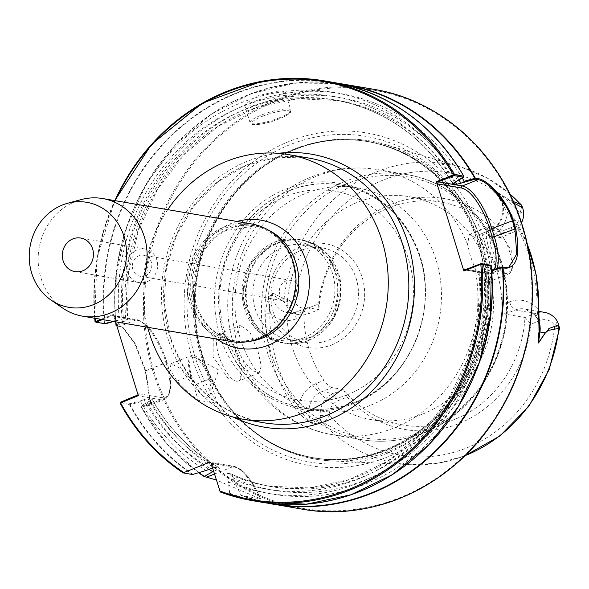<?xml version="1.0" encoding="UTF-8"?>
<svg xmlns="http://www.w3.org/2000/svg" width="589" height="589" viewBox="0 0 589 589"><rect width="100%" height="100%" fill="white"/><g stroke="black" fill="none" stroke-linecap="round" stroke-linejoin="round"><path stroke-width="0.44" stroke-dasharray="2.94 2.21" d="M194.068 357.324A21.307 7.701 68.4 0 0 191.528 375.797A21.307 7.701 68.4 0 0 206.341 397.236A21.307 7.701 68.4 0 0 210.221 394.439A21.307 7.701 68.4 0 0 207.365 374.442A21.307 7.701 68.4 0 0 195.732 357.921A21.307 7.701 68.4 0 0 194.068 357.324M145.159 275.777A10.654 9.704 -80.3 0 0 151.793 264.748A10.654 9.704 -80.3 0 0 143.878 255.295A10.654 9.704 -80.3 0 0 139.019 255.825A10.654 9.704 -80.3 0 0 132.378 266.846A10.654 9.704 -80.3 0 0 140.292 276.307A10.654 9.704 -80.3 0 0 145.159 275.777M292.159 300.861A10.654 9.704 -80.3 0 0 298.792 289.84A10.654 9.704 -80.3 0 0 290.878 280.386A10.654 9.704 -80.3 0 0 286.018 280.909A10.654 9.704 -80.3 0 0 279.377 291.938A10.654 9.704 -80.3 0 0 287.292 301.391A10.654 9.704 -80.3 0 0 292.159 300.861M147 281.763A17.044 15.528 -80.3 0 0 157.624 264.122A17.044 15.528 -80.3 0 0 144.953 248.992A17.044 15.528 -80.3 0 0 137.178 249.839A17.044 15.528 -80.3 0 0 126.554 267.48A17.044 15.528 -80.3 0 0 139.218 282.602A17.044 15.528 -80.3 0 0 147 281.763M256.031 96.302L275.321 91.575L285.341 92.385L273.384 99.269L254.514 105.365L244.604 104.916L256.031 96.302M422.792 414.03A113.073 102.972 -80.3 0 0 493.251 297.011A113.073 102.972 -80.3 0 0 409.245 196.689A113.073 102.972 -80.3 0 0 357.648 202.263A113.073 102.972 -80.3 0 0 287.189 319.282A113.073 102.972 -80.3 0 0 371.195 419.604A113.073 102.972 -80.3 0 0 422.792 414.03M490.917 246.496L497.97 264.233L505.767 273.959L512.761 269.88L511.745 251.466L498.051 228.944L488.104 227.052L490.917 246.496M509.684 251.908A25.57 9.24 -111.6 0 1 508.697 273.9A25.57 9.24 -111.6 0 1 504.633 273.362A25.57 9.24 -111.6 0 1 488.855 248.352A25.57 9.24 -111.6 0 1 487.25 229.541A25.57 9.24 -111.6 0 1 489.834 226.36A25.57 9.24 -111.6 0 1 509.684 251.908M213.071 356.75L213.328 337.254L223.15 333.698L231.823 343.291L238.869 359.739L240.923 378.749L228.709 379.176L213.071 356.75M218.791 355.513A25.57 9.24 -111.6 0 1 219.771 333.521A25.57 9.24 -111.6 0 1 223.835 334.059A25.57 9.24 -111.6 0 1 239.613 359.069A25.57 9.24 -111.6 0 1 241.225 377.888A25.57 9.24 -111.6 0 1 238.633 381.061A25.57 9.24 -111.6 0 1 218.791 355.513M474.756 267.781L481.434 279.267L488.171 282.043L492.669 274.194L491.182 259.248L480.271 240.437L469.308 234.51L467.585 244.457L470.265 255.729L474.756 267.781A134.454 122.446 -80.3 0 1 393.872 428.063A134.454 122.446 -80.3 0 1 332.52 434.697A134.454 122.446 -80.3 0 1 242.697 359.864L237.382 348.143L235.519 336.54L240.297 325.378L249.78 331.909L258.115 351.729L261.266 366.019L259.16 372.918L251.908 370.356L242.697 359.864M370.776 405.151A113.073 102.972 -80.3 0 0 441.235 288.131A113.073 102.972 -80.3 0 0 357.221 187.81A113.073 102.972 -80.3 0 0 305.632 193.391A113.073 102.972 -80.3 0 0 235.173 310.403A113.073 102.972 -80.3 0 0 319.179 410.724A113.073 102.972 -80.3 0 0 370.776 405.151M484.445 241.24A168.726 153.663 -80.3 0 0 289.597 141.264A168.726 153.663 -80.3 0 0 191.962 357.295A168.726 153.663 -80.3 0 0 386.811 457.27A168.726 153.663 -80.3 0 0 484.445 241.24M331.762 344.874A52.635 47.937 -80.3 0 0 362.213 277.478A52.635 47.937 -80.3 0 0 301.435 246.29A52.635 47.937 -80.3 0 0 270.977 313.687A52.635 47.937 -80.3 0 0 331.762 344.874M328.5 340.155A47.945 43.667 -80.3 0 0 358.377 290.532A47.945 43.667 -80.3 0 0 322.75 247.991A47.945 43.667 -80.3 0 0 300.876 250.354A47.945 43.667 -80.3 0 0 270.992 299.978A47.945 43.667 -80.3 0 0 306.619 342.518A47.945 43.667 -80.3 0 0 328.5 340.155M282.889 247.284A47.945 43.667 99.7 0 1 304.763 244.921A47.945 43.667 99.7 0 1 340.39 287.461A47.945 43.667 99.7 0 1 310.513 337.085A47.945 43.667 99.7 0 1 288.632 339.448A47.945 43.667 99.7 0 1 253.005 296.908A47.945 43.667 99.7 0 1 282.889 247.284M191.44 302.937A58.392 53.172 -80.3 0 0 232.228 340.42A58.392 53.172 -80.3 0 0 292.652 262.782A58.392 53.172 -80.3 0 0 251.871 225.3A58.392 53.172 -80.3 0 0 191.44 302.937M251.562 223.953A59.666 54.335 -80.3 0 0 189.813 303.291A59.666 54.335 -80.3 0 0 231.492 341.591M81.061 199.619A59.666 54.335 -80.3 0 0 40.921 277.883A59.666 54.335 -80.3 0 0 62.567 308.003M312.428 423.66L312.023 423.138C306.611 419.118 302.12 413.559 298.557 406.476A3.195 0.987 -36 0 1 295.008 408.295C300.361 415.267 306.17 420.391 312.428 423.66A153.081 139.409 -80.3 0 0 312.73 423.97L322.117 422.291C324.995 421.29 327.477 418.912 329.553 415.157A13.768 12.538 99.7 0 1 338.115 400.667L347.193 397.06L343.475 389.52A113.073 102.972 -80.3 0 0 402.92 425.015A113.073 102.972 -80.3 0 0 454.517 419.442A113.073 102.972 -80.3 0 0 524.99 317.5L531.05 324.105L540.128 320.504A13.768 12.538 99.7 0 1 554.779 325.791C558.652 327.175 560.036 328.014 558.939 328.316M347.193 397.06A117.13 106.668 -80.3 0 0 458.551 423.734A117.13 106.668 -80.3 0 0 531.05 324.105M514.072 203.234L509.419 200.591A20.799 18.944 -80.3 0 0 509.124 200.098L490.909 188.06L497.094 194.745L507.519 212.695A151.513 137.981 99.7 0 1 536.947 308.341A28.898 26.314 -80.3 0 0 509.566 301.863L501.865 304.918C501.968 310.035 502.999 313.083 504.942 314.077L524.99 317.5L535.239 313.429A20.799 18.944 -80.3 0 1 544.729 312.406M501.865 304.918A113.073 102.972 -80.3 0 0 481.949 240.187L489.65 237.131A28.898 26.314 -80.3 0 0 507.519 212.695A3.195 0.994 143.7 0 0 508.793 210.575L508.793 210.575A3.195 0.994 143.7 0 0 508.579 210.442L496.763 194.444L490.762 187.876L508.719 199.575A153.081 139.409 -80.3 0 0 508.425 199.273L513.321 201.526M496.763 194.444A3.195 1.303 135.6 0 1 496.983 194.576A3.195 1.303 135.6 0 1 497.094 194.745A8.099 2.776 136.2 0 0 497.315 195.099A8.099 2.776 136.2 0 0 497.963 195.415A20.799 18.944 99.7 0 1 490.615 230.108L480.359 234.179L489.96 230.166A8.099 2.923 -111.6 0 1 490.615 230.108L510.663 233.531A20.799 18.944 -80.3 0 0 521.545 223.003M521.883 205.73L520.058 212.938A13.768 12.538 99.7 0 1 511.502 227.435L502.417 231.035L500.407 237.595L480.359 234.179C478.747 234.26 479.277 236.263 481.949 240.187M511.502 227.435L510.663 233.531L500.407 237.595A113.073 102.972 -80.3 0 0 440.962 202.101A113.073 102.972 -80.3 0 0 389.366 207.681A113.073 102.972 -80.3 0 0 318.899 309.623L318.561 303.99L309.483 307.591A13.768 12.538 99.7 0 1 294.831 302.304L284.075 298.652L272.412 292.917A153.081 139.409 -80.3 0 0 272.346 293.374C268.326 297.379 266.125 303.968 265.735 313.127A153.641 139.917 -80.3 0 0 272.876 363.685A153.641 139.917 -80.3 0 0 295.008 408.295M220.271 491.977L229.681 493.582L228.451 482.016L226.912 477.009L226.964 473.166L230.998 473.851L233.546 478.135L235.085 483.142L241.232 495.555L260.493 498.817C252.386 480.035 243.655 469.227 234.289 466.378A1.598 1.458 -80.3 0 0 233.561 466.459L210.656 462.549M211.105 463.263L235.409 467.408A41.024 14.821 -111.6 0 1 260.382 498.824L216.244 479.969M141.861 400.476L129.948 403.782L120.576 402.184L120.163 403.178L129.573 404.79L140.719 401.742L141.861 400.476L143.893 399.666L148.038 398.76L152.072 399.452L140.985 406.491L150.298 403.391L145.328 371.085L134.837 343.696L122.379 327.042L116.232 325.827M217.319 403.509A134.255 122.262 99.7 0 1 196.115 384.322L181.795 369.222L171.016 363.649L170.081 369.84L177.024 381.061A134.255 122.262 -80.3 0 0 198.228 400.255L217.319 403.509L209.75 378.911A23.442 8.467 -111.6 0 0 191.558 355.491A23.442 8.467 -111.6 0 0 190.659 375.649L198.228 400.255M167.732 209.647A134.255 122.262 -80.3 0 0 147.662 327.285M228.451 482.016A203.139 184.99 -80.3 0 0 485.056 269.629L491.344 265.816M140.719 401.742A203.139 184.99 -80.3 0 0 206.047 470.515M229.791 493.236A212.629 193.641 99.7 0 0 491.278 265.889L490.563 265.197L481.434 270.211L479.88 271.566L483.915 272.251L491.727 270.042M483.731 269.298L485.056 269.629M213.579 471.296L217.319 469.816L219.778 468.1L215.743 467.408L212.57 468.012M483.915 272.251A195.946 178.445 -80.3 0 1 272.545 486.838C258.21 484.386 244.413 480.072 231.146 473.902L230.998 473.851A195.946 178.445 -80.3 0 0 272.545 486.838L268.51 486.153L309.277 487.913L349.638 479.468L387.496 461.261L420.863 434.226L447.979 399.776L467.416 359.717L478.143 316.153L479.88 271.566A195.946 178.445 -80.3 0 1 268.51 486.153A195.946 178.445 -80.3 0 1 226.964 473.166M152.072 399.452L152.337 399.585C169.117 429.212 191.646 452.065 219.925 468.145L219.778 468.1A195.946 178.445 -80.3 0 1 152.072 399.452M147.36 402.876A203.139 184.99 -80.3 0 0 209.007 469.345M235.085 483.142A203.139 184.99 -80.3 0 0 476.398 370.312M492.132 278.082A203.139 184.99 -80.3 0 0 491.697 270.741L490.453 270.395M198.92 472.658A212.629 193.641 -80.3 0 1 141.176 406.587L140.985 406.491A212.946 193.928 99.7 0 0 198.655 472.731L166.37 443.252L140.999 406.587M272.449 503.75A212.629 193.641 -80.3 0 1 240.894 495.135L241.232 495.555A212.946 193.928 99.7 0 0 267.686 503.161L241.21 495.548M101.021 319.326L113.309 314.445L115.577 321.808M105.019 323.258A212.629 193.641 99.7 0 1 234.775 94.056A212.629 193.641 99.7 0 1 463.749 176.398L457.52 180.131A203.139 184.99 -80.3 0 0 239.745 103.325A203.139 184.99 -80.3 0 0 115.665 320.298L104.746 323.39L95.101 321.704A212.946 193.928 99.7 0 1 95.094 321.616M457.52 180.131L456.666 181.331M462.218 177.996A203.139 184.99 -80.3 0 0 244.671 105.173A203.139 184.99 -80.3 0 0 122.306 321.432L123.889 321.616L127.46 319.459L123.425 318.774L117.255 320.482L115.665 320.298M455.385 181.839A195.946 178.445 -80.3 0 0 338.469 100.542L297.217 98.819L256.392 107.551L218.188 126.267L184.651 153.972L157.594 189.202L138.481 230.056L128.35 274.334L127.46 319.459A195.946 178.445 -80.3 0 1 338.469 100.542L334.434 99.85A195.946 178.445 -80.3 0 0 123.425 318.774M116.121 325.157L122.306 321.432M312.023 423.138A20.799 18.944 99.7 0 1 311.728 422.652A20.799 18.944 99.7 0 1 321.859 391.648L332.108 387.584L343.475 389.52L333.227 393.592A20.799 18.944 -80.3 0 0 320.291 415.488L320.409 419.405L311.728 422.652L312.73 423.97M304.012 315.711A113.073 102.972 -80.3 0 0 323.928 380.45L316.227 383.505A28.898 26.314 -80.3 0 0 298.557 406.476A150.445 137.009 99.7 0 1 269.887 313.296A28.898 26.314 -80.3 0 0 296.311 318.767L304.012 315.711C304.211 310.653 305.382 307.973 307.532 307.679L318.899 309.623L308.643 313.687A20.799 18.944 -80.3 0 1 299.153 314.717A20.799 18.944 -80.3 0 1 286.512 305.706L284.281 301.973L272.354 294.655A20.799 18.944 99.7 0 1 272.317 294.066L272.346 293.374M296.311 318.767A8.099 2.923 -111.6 0 1 296.62 311.809L307.532 307.679L297.276 311.75L308.643 313.687L309.483 307.591M332.108 387.584C329.641 386.804 326.917 384.426 323.928 380.45M320.291 415.488L329.553 415.157A143.223 130.434 99.7 0 0 466.068 448.17A143.223 130.434 99.7 0 0 554.779 325.791L557.371 321.417M548.742 330.319L548.793 328.581M320.409 419.405L322.117 422.291A151.734 138.187 -80.3 0 0 411.181 464.714A151.734 138.187 -80.3 0 0 464.964 455.68M502.417 231.035A117.13 106.668 -80.3 0 0 391.067 204.368A117.13 106.668 -80.3 0 0 318.561 303.99M523.592 211.628L520.058 212.938A143.223 130.434 99.7 0 0 383.549 179.932A143.223 130.434 99.7 0 0 294.831 302.304L286.512 305.706M509.419 200.591L508.425 199.273M509.662 193.752A151.734 138.187 -80.3 0 0 461.923 167.394A151.734 138.187 -80.3 0 0 284.075 298.652L284.281 301.973M272.412 292.917L272.354 294.655A20.799 18.944 99.7 0 0 287.785 312.774L299.153 314.717M508.719 199.575L509.124 200.098M527.074 243.382L508.793 210.575C500.488 199.251 502.093 200.289 496.983 194.576L491.786 189.327L497.315 195.099C507.446 204.368 502.807 226.066 489.96 230.166A8.099 2.923 -111.6 0 0 489.65 237.131M265.735 313.127L269.887 313.296C268.812 305.286 269.622 298.873 272.317 294.066M538.839 308.187L536.947 308.341L539.45 329.833L538.213 321.086L536.682 317.721L533.862 313.937L524.689 308.982A20.799 18.944 99.7 0 1 539.281 322.566M123.889 321.616L116.6 326.004L119.95 326.269L136.405 319.739L112.418 315.645L102.515 319.577M113.67 321.484L117.255 320.482M119.95 326.269L123.226 327.558L135.433 343.888L145.748 370.856L150.548 402.596L147.655 406.101L141.095 406.057L148.502 401.61M113.309 314.445L115.024 316.727L138.253 320.688A41.024 14.821 -111.6 0 1 166.775 361.955L166.827 362.125A41.024 14.821 -111.6 0 1 161.938 397.685L138.717 393.717L138.282 395.631M112.418 315.645L113.243 315.586L115.024 316.727M104.746 323.39L105.335 323.795M129.948 403.782L129.757 404.702M138.717 393.717L138.054 394.888M490.762 187.876A3.195 2.076 -60.4 0 1 490.909 188.06L497.963 195.415L503.278 196.284M233.296 417.1A138.511 126.142 99.7 0 1 167.909 338.329A138.511 126.142 99.7 0 1 278.31 153.309M308.805 158.058A134.255 122.262 -80.3 0 0 169.868 336.569A134.255 122.262 -80.3 0 0 263.636 422.74C217.82 413.154 186.691 384.499 170.243 336.783L164.206 302.923L166.378 268.216L176.604 235.004L194.208 205.524L217.974 181.758L246.29 165.303L277.264 157.226L308.805 158.058M262.642 116.21A20.033 4.013 -17.1 0 1 288.161 110.71A20.033 4.013 -17.1 0 1 278.958 118.993A20.033 4.013 -17.1 0 1 253.439 124.493A20.033 4.013 -17.1 0 1 262.642 116.21M279.112 117.881A21.307 4.27 162.9 0 0 290.804 110.136A21.307 4.27 162.9 0 0 261.759 114.921A21.307 4.27 162.9 0 0 250.067 122.667A21.307 4.27 162.9 0 0 279.112 117.881M423.859 431.281A132.304 120.487 -80.3 0 0 500.414 261.884A132.304 120.487 -80.3 0 0 347.628 183.488A132.304 120.487 -80.3 0 0 271.073 352.885A132.304 120.487 -80.3 0 0 423.859 431.281M202.682 355.542A161.445 147.022 -80.3 0 0 331.622 460.922A161.445 147.022 -80.3 0 0 482.531 244.501A161.445 147.022 -80.3 0 0 385.611 144.585A161.445 147.022 -80.3 0 0 237.05 191.204A161.445 147.022 -80.3 0 0 202.682 355.542M202.631 355.528A161.43 147.007 -80.3 0 0 235.033 413.802A161.43 147.007 -80.3 0 0 417.999 435.735A161.43 147.007 -80.3 0 0 482.45 244.494A161.43 147.007 -80.3 0 0 278.855 157.005A161.43 147.007 -80.3 0 0 202.631 355.528M422.968 433.033A134.454 122.446 -80.3 0 0 506.754 293.882A134.454 122.446 -80.3 0 0 406.852 174.587A134.454 122.446 -80.3 0 0 345.5 181.221A134.454 122.446 -80.3 0 0 261.715 320.364A134.454 122.446 -80.3 0 0 361.617 439.666A134.454 122.446 -80.3 0 0 422.968 433.033M202.042 354.983A160.525 146.19 -80.3 0 0 234.26 412.933A160.525 146.19 -80.3 0 0 416.202 434.741A160.525 146.19 -80.3 0 0 480.3 244.568A160.525 146.19 -80.3 0 0 277.839 157.565A160.525 146.19 -80.3 0 0 202.042 354.983M467.585 244.457A134.454 122.446 -80.3 0 0 377.763 169.625A134.454 122.446 -80.3 0 0 316.403 176.251A134.454 122.446 -80.3 0 0 235.519 336.54M479.718 244.545A160.377 146.057 -80.3 0 0 367.698 141.603A160.377 146.057 -80.3 0 0 201.718 354.858A160.377 146.057 -80.3 0 0 313.738 457.793A160.377 146.057 -80.3 0 0 479.718 244.545M354.652 402.397A113.073 102.972 -80.3 0 0 425.111 285.378A113.073 102.972 -80.3 0 0 341.105 185.056A113.073 102.972 -80.3 0 0 289.508 190.637A113.073 102.972 -80.3 0 0 219.049 307.657A113.073 102.972 -80.3 0 0 303.063 407.978A113.073 102.972 -80.3 0 0 354.652 402.397M200.716 354.681A160.377 146.057 -80.3 0 0 312.744 457.624A160.377 146.057 -80.3 0 0 478.724 244.376A160.377 146.057 -80.3 0 0 366.704 141.434A160.377 146.057 -80.3 0 0 200.716 354.681M289.361 190.534A113.154 103.053 -80.3 0 0 223.886 335.413A113.154 103.053 -80.3 0 0 354.563 402.464A113.154 103.053 -80.3 0 0 420.038 257.584A113.154 103.053 -80.3 0 0 289.361 190.534M481.213 242.41A165.237 150.475 -80.3 0 0 290.399 144.504A165.237 150.475 -80.3 0 0 194.79 356.058A165.237 150.475 -80.3 0 0 385.604 453.964A165.237 150.475 -80.3 0 0 481.213 242.41M347.135 394.858A106.013 96.544 -80.3 0 0 408.479 259.123A106.013 96.544 -80.3 0 0 286.055 196.306A106.013 96.544 -80.3 0 0 224.711 332.041A106.013 96.544 -80.3 0 0 347.135 394.858M373.676 89.292A212.946 193.928 -80.3 0 0 153.295 372.447A212.946 193.928 -80.3 0 0 302.032 509.124M522.031 226.331A212.099 193.155 99.7 0 1 399.305 497.882A212.099 193.155 99.7 0 1 154.377 372.211A212.099 193.155 99.7 0 1 277.102 100.653A212.099 193.155 99.7 0 1 522.031 226.331M308.614 340.405A52.06 47.407 -80.3 0 0 338.734 273.76A52.06 47.407 -80.3 0 0 278.619 242.911A52.06 47.407 -80.3 0 0 248.499 309.564A52.06 47.407 -80.3 0 0 308.614 340.405M308.275 340.582A52.318 47.643 -80.3 0 0 340.876 286.438A52.318 47.643 -80.3 0 0 302.002 240.017A52.318 47.643 -80.3 0 0 278.133 242.602A52.318 47.643 -80.3 0 0 245.532 296.746A52.318 47.643 -80.3 0 0 284.399 343.159A52.318 47.643 -80.3 0 0 308.275 340.582M305.028 340.022A52.318 47.643 -80.3 0 0 337.63 285.886A52.318 47.643 -80.3 0 0 298.756 239.465A52.318 47.643 -80.3 0 0 274.886 242.042A52.318 47.643 -80.3 0 0 242.285 296.186A52.318 47.643 -80.3 0 0 281.152 342.607A52.318 47.643 -80.3 0 0 305.028 340.022M303.541 337.88A50.183 45.699 -80.3 0 0 332.579 273.627A50.183 45.699 -80.3 0 0 274.629 243.89A50.183 45.699 -80.3 0 0 245.591 308.143A50.183 45.699 -80.3 0 0 303.541 337.88M236.969 221.464A64.974 59.172 -80.3 0 0 193.707 306.567A64.974 59.172 -80.3 0 0 216.892 339.095M268.429 230.115A58.392 53.172 -80.3 0 0 255.287 225.889A58.392 53.172 -80.3 0 0 194.863 303.526A58.392 53.172 -80.3 0 0 235.644 341.002A58.392 53.172 -80.3 0 0 249.441 341.362M129.573 404.79A212.946 193.928 -80.3 0 0 192.493 474.506M229.681 493.582A212.946 193.928 -80.3 0 0 261.891 502.277M193.074 474.403A212.629 193.641 99.7 0 1 130.073 404.695M143.893 399.666A199.141 181.353 -80.3 0 0 210.685 468.682M226.912 477.009A199.141 181.353 -80.3 0 0 481.434 270.211M148.038 398.76A195.946 178.445 -80.3 0 0 215.743 467.408M150.534 400.8A199.141 181.353 -80.3 0 0 217.319 469.816M233.546 478.135A199.141 181.353 -80.3 0 0 488.067 271.345M115.289 200.694A212.099 193.155 -80.3 0 0 95.212 318.332M116.099 325.599A212.946 193.928 99.7 0 1 116.055 325.216M115.783 322.492A212.946 193.928 99.7 0 1 339.301 83.528L295.008 83.049L251.451 93.548L210.906 114.457L175.47 144.71L146.978 182.73L126.907 226.529L116.298 273.856L115.709 322.242M94.763 318.251A212.946 193.928 99.7 0 1 114.833 200.621M333.536 82.445A212.946 193.928 -80.3 0 0 104.511 323.317M454.369 182.244A199.141 181.353 -80.3 0 0 240.908 107.065A199.141 181.353 -80.3 0 0 119.287 319.68M452.602 183.238A195.946 178.445 -80.3 0 0 334.434 99.85C384.904 109.407 424.279 137.281 452.551 183.466M458.956 179.954A199.141 181.353 -80.3 0 0 245.76 108.943A199.141 181.353 -80.3 0 0 125.928 320.814M343.991 84.558A212.629 193.641 -80.3 0 0 115.886 322.831M504.942 314.077L515.198 310.005L535.239 313.429L540.128 320.504M509.566 301.863A8.099 2.923 -111.6 0 0 515.198 310.005A20.799 18.944 99.7 0 1 524.689 308.982L538.825 311.397M316.227 383.505A8.099 2.923 68.4 0 0 321.859 391.648L333.227 393.592L338.115 400.667M527.273 244.28A154.708 140.889 -80.3 0 0 508.579 210.442M297.276 311.75A20.799 18.944 99.7 0 1 287.785 312.774L296.62 311.809A8.099 2.923 -111.6 0 1 297.276 311.75M145.697 370.687L166.039 362.618A42.622 15.402 68.4 0 0 136.405 319.739A1.598 1.458 99.7 0 1 138.253 320.688M145.748 370.856L166.091 362.78L166.775 361.955M144.386 406.329L161.011 399.732A42.622 15.402 68.4 0 0 164.456 399.438A42.622 15.402 68.4 0 0 166.091 362.78L166.827 362.125M137.023 395.639L161.011 399.732A1.598 1.458 -80.3 0 0 161.938 397.685M505.148 267.656L489.334 273.929L465.288 269.828M497.013 268.569A42.622 15.402 -111.6 0 1 492.772 273.635A42.622 15.402 -111.6 0 1 489.334 273.929A1.598 1.458 -80.3 0 1 488.605 274.01L464.625 269.917M466.4 269.387L487.486 272.987A41.024 14.821 68.4 0 0 494.215 269.35M214.425 474.049L233.561 466.459A42.622 15.402 68.4 0 1 259.145 498.242M235.409 467.408A1.598 1.458 -80.3 0 0 234.289 466.378L209.993 462.232M487.486 272.987A1.598 1.458 -80.3 0 0 488.605 274.01L492.772 273.635L508.793 267.281M177.024 381.061L190.659 375.649M196.115 384.322L209.75 378.911M290.878 280.386L143.878 255.295M144.953 248.992L80.737 238.037M244.604 104.916L250.067 122.667L252.099 124.382C256.944 125.435 265.933 123.638 279.061 118.985C292.49 113.036 290.804 111.755 290.804 110.136L285.341 92.385M504.633 273.362L505.767 273.959M223.835 334.059L223.15 333.698M509.529 193.487L486.978 177.878L461.923 167.394L385.611 144.585C349.012 134.189 313.429 138.327 278.855 157.005L277.839 157.565C306.574 141.875 336.525 136.552 367.698 141.603L366.704 141.434C417.859 149.613 462.328 190.431 478.342 244.163C494.613 295.516 483.863 356.544 451.041 399.202C418.006 443.664 363.155 466.753 312.744 457.624L313.738 457.793C282.661 452.219 256.163 437.266 234.26 412.933L235.033 413.802C261.45 442.884 293.646 458.588 331.622 460.922L411.181 464.714L438.297 463.131L464.75 455.886M406.852 174.587C460.524 182.767 503.801 234.039 507.048 292.836C512.172 352.207 475.824 413.213 423.314 433.003C403.119 440.918 382.555 443.134 361.617 439.666L332.52 434.697C284.369 427.047 243.875 387.709 232.206 339.279C214.477 274.849 250.656 199.715 312.28 176.604C333.551 168.263 355.373 165.936 377.763 169.625L406.852 174.587M488.171 282.043L508.697 273.9M240.297 325.378L219.771 333.521M357.221 187.81L341.105 185.056C379.824 193.177 406.123 217.319 419.994 257.474C438.842 313.547 407.448 383.093 354.607 402.405C337.718 409.024 320.534 410.879 303.063 407.978L319.179 410.724M286.379 188.973C332.903 169.382 389.167 191.359 412.175 237.846C444.717 295.892 414.693 381.466 353.753 403.377C295.413 428.799 225.204 385.618 216.369 319.569C206.459 266.066 237.875 207.1 286.379 188.973M304.763 244.921L322.75 247.991M302.002 240.017L316.801 245.407L329.052 255.766L341.053 286.46L333.087 319.282L308.445 340.567C300.574 343.645 292.564 344.513 284.399 343.159L281.152 342.607L266.353 337.217L254.102 326.858L242.101 296.164L250.075 263.342L274.71 242.057C282.58 238.979 290.591 238.111 298.756 239.465L302.002 240.017M232.228 340.42L235.644 341.002C216.428 337.099 203.212 324.819 195.997 304.16L193.442 290.679L194.142 274.886L201.961 253.145L213.8 238.56L225.079 230.77L255.287 225.889L251.871 225.3M440.962 202.101L409.245 196.689M94.689 318.244L97.067 258.115L114.767 200.606M402.92 425.015L371.195 419.604M288.632 339.448L306.619 342.518M259.16 372.918L238.633 381.061M469.308 234.51L489.834 226.36M241.225 377.888L240.923 378.749M487.25 229.541L488.104 227.052M147.655 406.101L164.456 399.438C171.922 394.807 172.761 382.394 166.967 362.198L166.915 362.036C158.772 338.115 148.848 323.987 137.134 319.665L113.243 315.586M150.548 402.596L150.298 403.391M123.226 327.558L122.379 327.042M139.218 282.602L75.002 271.647M287.292 301.391L140.292 276.307M171.016 363.649L191.558 355.491M210.221 394.439L218.674 369.951L195.732 357.921"/><path stroke-width="0.88" d="M82.784 270.807A17.044 15.528 -80.3 0 0 93.408 253.16A17.044 15.528 -80.3 0 0 80.737 238.037A17.044 15.528 -80.3 0 0 72.962 238.876A17.044 15.528 -80.3 0 0 62.338 256.524A17.044 15.528 -80.3 0 0 75.002 271.647A17.044 15.528 -80.3 0 0 82.784 270.807M491.727 270.042L502.115 267.156L505.148 267.656L508.793 267.281L516.759 253.999L514.889 228.856A212.371 193.406 -80.3 0 0 513.674 224.762A212.371 193.406 -80.3 0 0 512.386 220.706C505.737 199.45 487.11 180.823 478.091 179.682L475.051 179.181L456.85 184.283L452.551 183.466M463.388 182.428L464.176 181.279L475.338 178.18L478.327 178.688C487.545 179.881 506.356 198.802 513.174 220.551A212.946 193.928 99.7 0 1 514.469 224.615A212.946 193.928 99.7 0 1 515.692 228.723C520.514 253.94 517.245 267.126 505.885 268.267L502.38 267.759L491.697 270.741M147.662 327.285A134.255 122.262 -80.3 0 0 149.304 333.057A134.255 122.262 -80.3 0 0 243.073 419.228A134.255 122.262 -80.3 0 0 382.018 240.717A134.255 122.262 -80.3 0 0 288.242 154.554A134.255 122.262 -80.3 0 0 167.732 209.647M51.022 300.051L62.567 308.003A59.666 54.335 -80.3 0 0 82.6 316.175L231.492 341.591A59.666 54.335 -80.3 0 0 293.241 262.252A59.666 54.335 -80.3 0 0 251.562 223.953L102.67 198.545A59.666 54.335 -80.3 0 0 81.061 199.619L67.536 203.286A53.275 48.519 -80.3 0 0 31.696 273.163A53.275 48.519 -80.3 0 0 51.022 300.051A53.275 48.519 -80.3 0 0 107.456 296.009A53.275 48.519 -80.3 0 0 124.043 236.52A53.275 48.519 -80.3 0 0 67.536 203.286M82.6 316.175A59.666 54.335 -80.3 0 0 144.349 236.844A59.666 54.335 -80.3 0 0 102.67 198.545M527.074 243.382L536.218 274.982L538.839 308.187C538.972 325.04 539.657 322.912 539.45 329.833L539.266 331.813C538.412 336.319 538.155 339.949 538.486 342.702L545.274 332.859L548.83 329.177A20.799 18.944 99.7 0 0 548.793 328.581L558.453 324.951L558.453 324.06L559.55 328.213L548.742 330.319A153.081 139.409 -80.3 0 0 548.801 329.869L545.326 332.947L538.493 343.012C537.867 340.538 538.051 336.812 539.038 331.843L538.626 308.106A154.708 140.889 -80.3 0 0 531.447 256.163A154.708 140.889 -80.3 0 0 527.273 244.28M216.244 479.969L204.044 476.479L213.579 471.296M212.57 468.012L206.047 470.515L192.493 474.506L183.039 472.879C156.843 455.238 135.86 431.995 120.09 403.141M183.083 472.901L209.264 462.313A1.598 1.458 99.7 0 1 211.105 463.263L220.242 491.97L252.482 500.665A212.946 193.928 99.7 0 1 220.271 491.977M115.577 321.808L138.282 395.631L120.163 403.178A212.946 193.928 99.7 0 0 183.024 472.857M491.278 265.889L480.815 264.306L463.867 271.036L436.375 181.67L454.362 174.58L463.771 176.185L463.499 177.223L454.09 175.618L438.223 181.861L462.269 185.962A42.622 15.402 -111.6 0 1 491.903 228.834L494.414 236.984A42.622 15.402 -111.6 0 1 497.013 268.569M209.007 469.345A203.139 184.99 -80.3 0 0 212.688 471.649M476.398 370.312A203.139 184.99 -80.3 0 0 492.132 278.082M204.044 476.479L204.177 476.295A212.629 193.641 -80.3 0 1 198.92 472.658M102.515 319.577L95.97 322.198L95.101 321.704L101.021 319.326M116.821 325.872L116.099 325.599L116.526 324.914M95.101 321.704L95.528 321.506L95.101 321.704M452.602 183.238A195.946 178.445 -80.3 0 1 452.816 183.591L463.499 177.223L463.771 176.185A212.946 193.928 -80.3 0 0 333.536 82.445L324.127 80.84A212.946 193.928 99.7 0 1 454.362 174.58L454.09 175.618M464.176 181.279A203.139 184.99 -80.3 0 0 462.218 177.996M116.099 325.599L116.121 325.157A212.629 193.641 -80.3 0 1 115.886 322.831M558.453 324.06L557.371 321.417A20.799 18.944 -80.3 0 0 544.729 312.406L538.825 311.397M513.321 201.526L520.904 204.677L521.883 205.73L522.841 208.366L522.325 207.512L514.072 203.234M464.964 455.68A151.734 138.187 -80.3 0 0 558.939 328.316L558.453 324.951M548.83 329.177L548.801 329.869M521.545 223.003A20.799 18.944 -80.3 0 0 523.592 211.628L522.841 208.366M522.325 207.512L520.904 204.677A151.734 138.187 -80.3 0 0 509.662 193.752M95.212 318.332A212.099 193.155 -80.3 0 0 95.528 321.506L95.97 322.198L105.335 323.795L113.67 321.484M120.104 403.038L120.627 402.14L138.054 394.888M120.163 403.178L120.502 402.692A212.099 193.155 -80.3 0 0 183.687 472.459M464.625 269.917L481.154 263.585L490.563 265.19L491.344 265.816A212.946 193.928 -80.3 0 1 261.891 502.277L252.482 500.665A212.946 193.928 99.7 0 0 481.935 264.203L481.154 263.585M494.215 269.35A41.024 14.821 68.4 0 0 492.375 237.419L489.871 229.276A41.024 14.821 68.4 0 0 461.349 188.009L437.841 183.996L436.375 181.67M463.867 271.036L463.985 268.974L466.4 269.387M437.841 183.996L438.223 181.861M115.289 200.694A212.099 193.155 -80.3 0 1 280.467 79.625A212.099 193.155 -80.3 0 1 453.324 174.94L453.795 175.684M502.115 267.156L502.38 267.759A212.629 193.641 -80.3 0 1 272.449 503.75M475.051 179.181L474.859 178.312A212.629 193.641 -80.3 0 0 343.991 84.558M480.86 263.651L480.815 264.306A212.099 193.155 -80.3 0 1 219.609 490.895M465.288 269.828L463.985 268.974M539.281 322.566A20.799 18.944 99.7 0 1 539.973 331.953L538.486 342.702A3.195 2.599 46.9 0 1 538.493 343.012M539.038 331.843L545.274 332.859A3.195 1.303 19.2 0 1 545.326 332.947M278.31 153.309A138.511 126.142 99.7 0 1 408.008 243.058A138.511 126.142 99.7 0 1 371.607 391.471A138.511 126.142 99.7 0 1 233.296 417.1M243.073 419.228L263.636 422.74A134.255 122.262 -80.3 0 0 402.581 244.229A134.255 122.262 -80.3 0 0 308.805 158.058L288.242 154.554M489.871 229.276L513.174 220.551M373.676 89.292C442.008 100.226 501.254 154.671 522.495 226.014C542.219 288.691 532.058 362.191 496.026 417.52C453.626 485.122 374.633 522.443 302.032 509.124A212.946 193.928 -80.3 0 0 522.421 225.977A212.946 193.928 -80.3 0 0 373.676 89.292L345.095 84.418A212.946 193.928 99.7 0 1 475.338 178.18L475.102 179.174M216.892 339.095A64.974 59.172 -80.3 0 0 285.923 334.589A64.974 59.172 -80.3 0 0 306.339 261.877A64.974 59.172 -80.3 0 0 236.969 221.464M249.441 341.362A58.392 53.172 -80.3 0 0 296.076 263.364A58.392 53.172 -80.3 0 0 268.429 230.115M502.167 267.148L502.896 267.752A212.946 193.928 99.7 0 1 273.443 504.243A212.946 193.928 99.7 0 1 267.686 503.161L302.032 509.124M204 476.442A212.946 193.928 99.7 0 1 198.655 472.731L204.015 476.464M116.055 325.216A212.946 193.928 99.7 0 1 115.783 322.492M339.301 83.528A212.946 193.928 99.7 0 1 345.095 84.418L339.301 83.528M95.094 321.616A212.946 193.928 99.7 0 1 94.763 318.251M114.833 200.621A212.946 193.928 99.7 0 1 324.127 80.84L293.035 78.322L261.818 81.289L202.226 103.237L151.476 144.415L114.767 200.606M456.85 184.283A195.946 178.445 -80.3 0 0 455.385 181.839M461.003 183.37A199.141 181.353 -80.3 0 0 458.956 179.954M515.692 228.723L492.375 237.419M478.327 178.688L478.091 179.682L462.269 185.962A1.598 1.458 99.7 0 0 461.349 188.009M505.148 267.656L505.885 268.267M207.033 476.987L214.425 474.049M210.656 462.549L209.264 462.313M490.563 265.19L491.395 265.83L490.438 314.85L479.218 362.669L458.33 406.741L428.895 444.732L392.473 474.601L351 494.775L306.685 504.162L261.891 502.277M95.028 321.675L94.689 318.244M463.83 176.214C433.129 124.419 389.697 93.158 333.536 82.445M116.018 325.386L115.709 322.242M559.55 328.213L549.22 369.48L528.812 406.358L499.914 435.948L464.75 455.886M509.529 193.487L521.493 205.053M95.043 321.69L95.963 322.198M463.506 177.223L463.83 176.273"/></g></svg>
